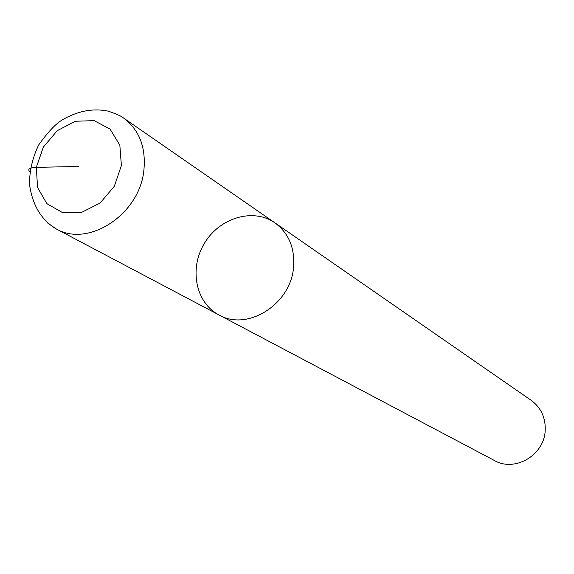 <?xml version="1.0" encoding="UTF-8"?>
<svg xmlns="http://www.w3.org/2000/svg" width="574" height="574" viewBox="0 0 574 574"><rect width="100%" height="100%" fill="white"/><g stroke="black" fill="none" stroke-linecap="round" stroke-linejoin="round"><path stroke-width="0.86" d="M274.896 222.827C288.822 233.216 295.036 248.112 293.536 267.491C290.717 304.414 247.272 331.607 218.945 314.918L494.53 460.57C514.792 472.359 544.13 455.268 545.192 430.73C545.766 417.829 541.088 407.684 531.151 400.308L274.896 222.827C253.306 207.644 219.756 217.625 204.538 243.118C188.925 268.367 195.519 302.742 218.945 314.918C247.272 331.607 290.717 304.414 293.536 267.491C295.036 248.112 288.822 233.216 274.896 222.827L123.424 117.921C120.971 116.429 121.666 115.898 108.314 111.162C92.801 107.977 77.268 111.004 61.705 120.253C55.319 124.192 47.656 132.4 38.709 144.892C32.56 157.585 29.489 170.736 29.496 184.34C32.417 205.09 41.271 219.921 56.044 228.818C88.281 247.975 139.59 214.454 143.866 170.406C146.112 147.303 139.303 129.803 123.432 117.921M29.826 171.698C27.279 169.151 29.446 167.708 36.327 167.357L78.387 166.474M47.506 222.934L56.044 228.818L218.945 314.918M121.387 165.57L119.83 145.129L110.057 129.107L94.136 120.633L75.287 121.25L57.199 130.714L43.33 147.138L36.327 167.357L37.561 187.504L46.867 203.662L62.544 212.61L81.544 212.437L100.07 203.053L114.326 186.292L121.387 165.57"/></g></svg>
